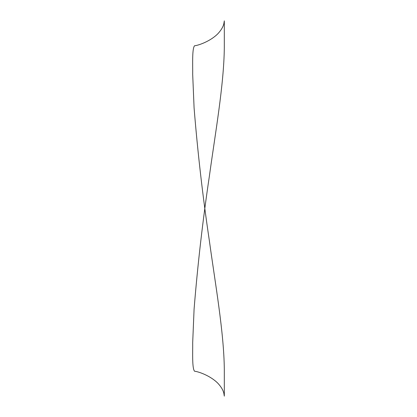 <?xml version="1.0" encoding="UTF-8"?>
<svg xmlns="http://www.w3.org/2000/svg" width="417" height="417" viewBox="0 0 417 417"><rect width="100%" height="100%" fill="white"/><g stroke="black" fill="none" stroke-linecap="round" stroke-linejoin="round"><path stroke-width="0.63" d="M217.898 383.296C221.667 387.414 223.72 391.188 224.059 394.623L224.31 396.15L224.31 369.42C223.971 332.323 215.203 283.336 209.355 240.692C202.766 196.605 197.679 152.346 194.087 107.92L192.696 74.534C192.816 64.546 191.987 49.05 194.515 45.781C198.878 45.338 210.674 41.048 217.898 33.704C221.667 29.586 223.72 25.812 224.059 22.377L224.31 20.85L224.31 47.58C223.971 84.677 215.203 133.664 209.355 176.308C202.766 220.395 197.679 264.654 194.087 309.08L192.696 342.466C192.816 352.454 191.987 367.95 194.515 371.219C198.878 371.662 210.674 375.946 217.898 383.296"/></g></svg>
